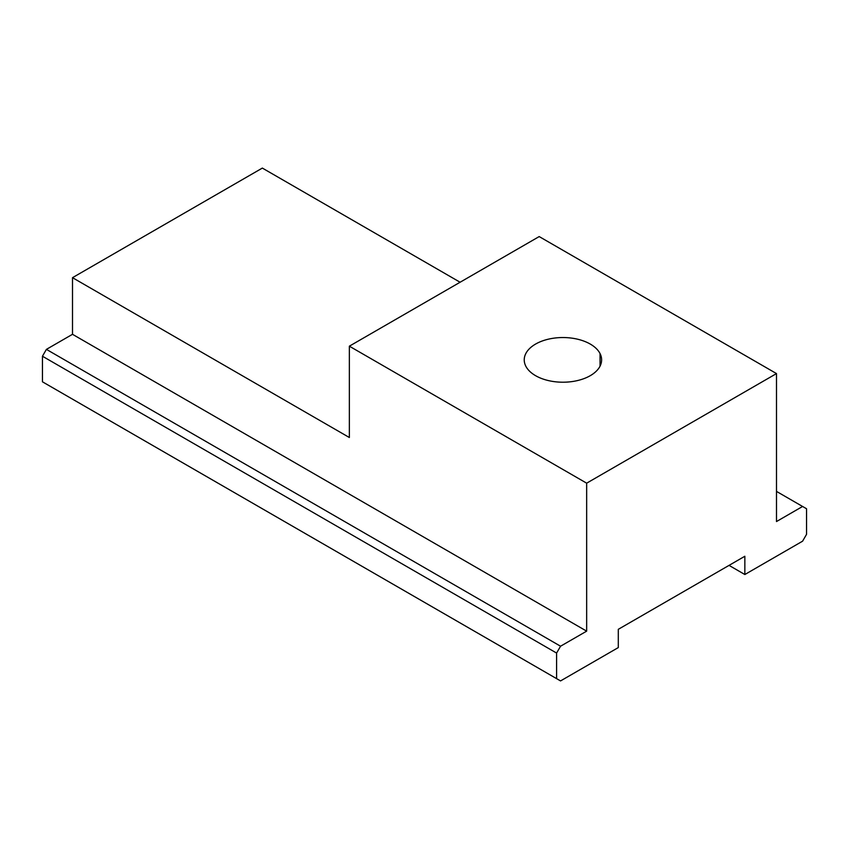 <?xml version="1.0" encoding="UTF-8"?>
<svg xmlns="http://www.w3.org/2000/svg" width="849" height="849" viewBox="0 0 849 849"><rect width="100%" height="100%" fill="white"/><g stroke="black" fill="none" stroke-linecap="round" stroke-linejoin="round"><path stroke-width="1.27" d="M600.052 366.163L600.052 353.587A38.693 22.339 180 0 1 601.612 359.88A38.693 22.339 180 0 1 568.427 381.986A38.693 22.339 180 0 1 525.796 366.163A38.693 22.339 0 0 0 573.818 381.307A38.693 22.339 0 0 0 600.052 353.587A38.693 22.339 0 0 0 552.03 338.443A38.693 22.339 0 0 0 525.796 366.163A38.693 22.339 180 0 1 524.236 359.88A38.693 22.339 180 0 1 557.422 337.764A38.693 22.339 180 0 1 600.052 353.587L600.052 366.163M539.189 236.574L776.495 373.581L586.659 483.177L349.353 346.18L539.189 236.574L349.353 346.18L349.353 437.511L72.505 277.676L262.341 168.081L460.094 282.239L262.341 168.081L72.505 277.676L349.353 437.511L349.353 346.18L586.659 483.177L586.659 631.147L72.505 334.304L72.505 277.676L72.505 334.304L586.659 631.147L560.552 646.216L46.408 349.374L72.505 334.304L46.408 349.374L560.552 646.216L556.594 653.061L42.45 356.23L46.408 349.374L42.45 356.23L556.594 653.061L556.594 678.638L42.45 381.806L42.45 356.23L42.45 381.806L560.552 680.919L618.295 647.585L618.295 629.321L744.849 556.254L744.849 574.518L729.036 565.381L744.849 574.518L802.592 541.184L744.849 574.518L744.849 556.254L618.295 629.321L618.295 647.585L560.552 680.919L46.408 384.088L560.552 680.919L556.594 678.638L556.594 653.061L560.552 646.216L586.659 631.147L586.659 483.177L776.495 373.581L539.189 236.574M776.495 521.541L776.495 373.581L776.495 521.541L802.592 506.471L776.495 521.541M46.408 384.088L42.45 381.806L46.408 384.088M776.495 491.401L802.592 506.471L776.495 491.401M806.55 508.753L802.592 506.471L806.55 508.753L806.55 534.329L806.55 508.753M806.55 534.329L802.592 541.184L806.55 534.329"/></g></svg>
